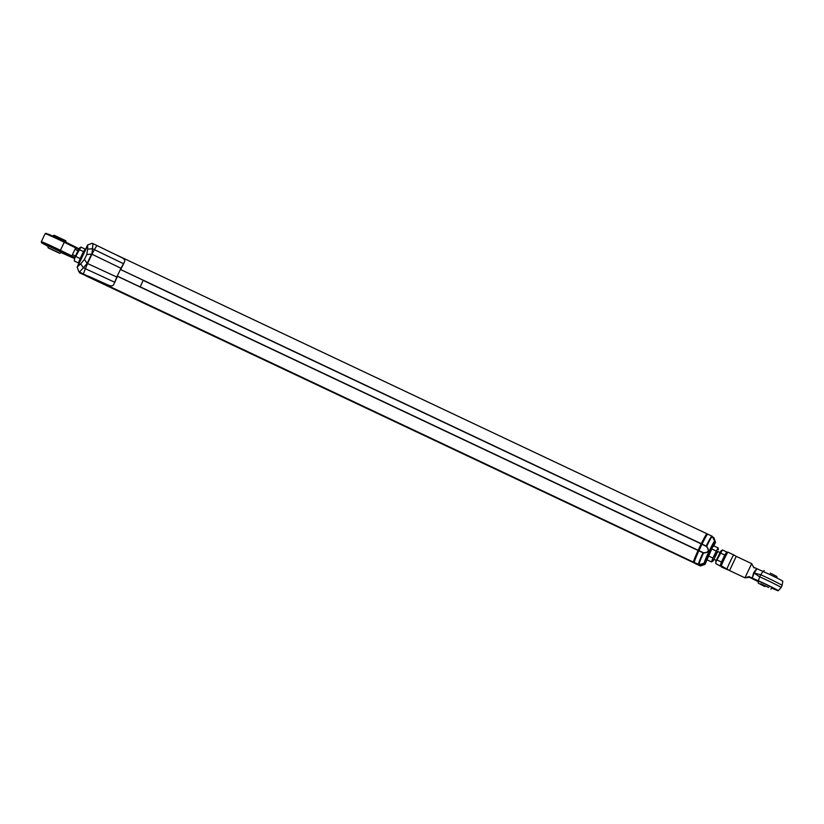 <?xml version="1.0" encoding="UTF-8"?>
<svg xmlns="http://www.w3.org/2000/svg" width="824" height="824" viewBox="0 0 824 824"><rect width="100%" height="100%" fill="white"/><g stroke="black" fill="none" stroke-linecap="round" stroke-linejoin="round"><path stroke-width="1.24" d="M707.157 534.055L706.982 533.787A15.707 0.927 115.3 0 0 706.961 533.767A15.707 0.927 115.3 0 0 701.276 543.706L698.072 550.463A15.707 0.927 115.3 0 0 693.52 562.153L85.346 274.989A15.707 0.927 115.3 0 1 85.325 274.794M693.767 562.534L694.364 562.617M85.861 275.494L694.807 563.049M694.035 562.679L85.789 275.679M693.962 562.833L85.923 275.865M85.202 275.34L85.861 275.515M85.078 275.144L79.485 272.692L85.006 275.298M84.81 275L78.805 271.652L85.408 275.092M140.533 286.216L143.201 280.242L140.533 286.216M74.582 257.665L74.273 260.981L74.696 258.231L80.948 247.118L79.31 248.127L74.582 257.665A0.783 0.783 -33 0 1 73.676 257.85L61.161 252.587M75.952 256.573L80.175 258.561L78.496 262.98L74.273 260.981M78.496 262.98L79.083 262.681M85.243 249.96L85.171 249.106L80.948 247.118M85.171 249.106L83.512 251.629L79.289 249.641M83.512 251.629L80.175 258.561M64.972 253.864L44.486 244.162L64.972 253.864M47.916 246.139L44.486 244.162L47.916 246.139M49.574 248.529L58.401 252.7L49.574 248.529M77.889 250.805L75.005 249.25L72.481 254.544L75.375 256.11M48.832 235.005L48.565 234.181L64.313 241.453L46.031 233.285L45.093 233.738L41.272 241.772A15.275 0.556 25.4 0 1 60.43 250.3L64.251 242.256L75.654 247.88L75.005 249.25M85.222 275.35L79.609 272.888M114.824 282.261L115.175 281.53A15.707 0.927 -64.7 0 1 117.513 276.215M120.665 269.592A15.707 0.927 -64.7 0 1 123.178 264.659L124.455 261.97A20.652 1.226 115.3 0 0 123.487 263.69A1745.86 103.546 -64.7 0 1 120.974 268.264L116.812 277.039A1745.86 103.546 -64.7 0 1 114.691 282.23L85.408 268.717A21.074 1.246 115.3 0 0 83.492 273.815M123.178 264.659L124.455 261.97C125.31 260.353 124.239 258.808 121.221 257.325L92.278 243.286L87.632 244.955L87.663 249.167L92.484 248.714L123.487 263.69M88.456 276.164L108.078 285.011C111.147 286.361 113.094 286.093 113.897 284.218A20.652 1.226 -64.7 0 1 114.691 282.23M120.974 268.264L91.938 254.225L87.519 263.526A1745.438 103.515 115.3 0 1 85.408 268.717L83.43 267.779L79.495 271.93M87.663 249.167L86.767 254.523L91.588 254.05L87.169 263.361L83.43 267.779L80.7 263.845L77.157 267.017L78.805 271.652M96.954 245.459A21.074 1.246 115.3 0 0 94.461 249.651A1745.438 103.515 115.3 0 1 91.938 254.225L92.968 243.574M86.767 254.523L84.439 259.416L80.7 263.845M116.812 277.039L87.169 263.361L84.439 259.416M698.876 550.803L698.093 550.432L701.265 543.747L706.199 546.034A15.707 0.927 -64.7 0 1 711.885 536.094L707.744 534.137A15.707 0.927 115.3 0 0 707.744 534.137A15.707 0.927 115.3 0 0 702.058 544.077L698.855 550.834A15.707 0.927 115.3 0 0 694.302 562.524L699.164 564.615M694.745 563.204L700.39 566.006L694.817 563.029M713.687 546.096L715.52 542.305L713.852 537.639L712.513 536.877M700.864 565.861L705.045 564.358L712.595 547.033L713.955 545.941L718.178 547.929L716.262 551.04L712.039 549.052M701.976 544.262L706.487 546.466C709.557 550.576 708.558 552.677 703.5 552.75L698.948 550.648M712.544 546.879L714.769 541.358L712.317 536.517A0.875 0.875 -33 0 0 711.915 536.115A15.707 0.927 -64.7 0 0 711.885 536.094L712.327 536.517M713.007 537.856L713.378 538.577M715.52 542.305L713.728 537.454L713.141 537.918M714.82 542.027L715.386 542.089L713.378 546.291M714.769 542.099L714.676 541.965C715.901 537.475 702.46 565.789 704.736 562.905L698.989 564.945M707.157 558.229L704.819 563.049M707.239 559.187L705.045 564.358M704.499 563.678L704.911 564.152L700.266 565.81L699.349 564.584M703.48 563.863L700.276 565.017M699.071 564.636L699.01 564.543A15.522 0.917 -64.7 0 1 703.521 552.966L698.855 550.834M694.302 562.524L698.443 564.481A0.875 0.875 147 0 0 699.01 564.543L704.139 563.389A12.288 0.731 -64.7 0 1 708.939 551.575A12.288 0.731 -64.7 0 1 714.666 541.203L712.317 536.517A15.522 0.917 -64.7 0 0 706.662 546.333C709.68 550.566 708.63 552.78 703.521 552.966L703.5 552.75M698.093 550.432A15.532 0.917 115.3 0 0 693.592 561.999M706.91 533.952A15.532 0.917 115.3 0 0 706.879 533.921A15.532 0.917 115.3 0 0 701.265 543.747M713.399 546.281L712.029 547.414L707.136 558.013L707.27 559.589M714.748 556.818L717.57 551.4L714.748 556.818M716.262 551.04L712.935 558.044L708.712 556.056M712.935 558.044L711.524 561.937L707.301 559.949M711.524 561.937L713.151 560.856L717.797 551.503M718.332 549.865L718.178 547.929M714.078 559.393L713.151 560.856M715.984 560.907L715.778 563.606L716.077 561.505L722.463 549.958L720.835 551.04L715.984 560.907M717.22 560.073L721.443 562.061L720.032 565.954L715.778 563.606M720.032 565.954L720.887 565.408M726.768 552.945L726.686 551.946L722.463 549.958M726.686 551.946L724.77 555.057L720.547 553.069M724.77 555.057L721.443 562.061M714.593 540.987L712.636 546.806M714.078 543.552L712.873 546.147M707.157 558.26L704.438 563.729L703.778 563.678M706.559 559.424L705.303 562.04M729.539 570.558L726.892 569.024A10.475 0.618 115.3 0 1 733.628 554.84L736.254 556.355L729.528 570.548L744.958 577.84L749.026 576.604L752.23 578.067L753.6 572.855L756.72 568.611L753.507 567.149L751.673 563.647L753.991 567.88M758.255 581.692L749.5 577.336L744.947 577.83L751.673 563.647M729.518 570.538L721.587 567.077L721.33 566.366M752.23 578.067L754.145 573.154L753.6 572.855L760.614 574.719A15.532 0.567 25.4 0 1 767.463 577.871A15.532 0.567 25.4 0 1 782.079 585.442L782.8 581.25A14.389 0.525 -154.6 0 0 769.256 574.256L756.72 568.611M752.559 578.211L758.42 580.786L759.625 576.81L754.145 573.154L757.04 568.756M749.5 577.336L749.026 576.604M758.42 580.786L764.765 583.711A14.389 0.525 25.4 0 1 778.299 590.726A14.389 0.525 25.4 0 1 771.975 588.212M772.078 588.12L775.94 589.572L765.177 584.01L754.671 579.499L758.265 581.569M726.892 569.024L720.815 565.583L721.062 566.263L720.815 565.583L727.798 552.09L727.108 552.348M733.628 554.84L727.798 552.09A10.475 0.618 115.3 0 0 721.062 566.263L721.587 567.077M775.878 589.5L772.17 588.037M758.265 581.435L754.794 579.488M770.286 573.113L776.847 576.491L770.286 573.113M764.827 586.534L758.255 583.145L764.827 586.534M764.744 586.41L760.15 584.02L764.744 586.41M768.73 587.512L760.851 583.773M701.286 543.706L120.675 269.561M701.193 543.891L143.191 280.418M698.165 550.278L140.152 286.803M698.072 550.463L117.472 276.318M693.52 562.153L85.346 274.989M53.9 235.283L65.91 240.989L53.9 235.283L52.798 236.025M47.916 245.459L48.05 247.622L60.008 253.328M59.73 253.318L48.245 247.9L59.73 253.318M65.714 240.711L54.23 235.293M72.481 254.544L71.832 255.914L74.685 257.428M71.225 256.522L71.832 255.914L60.43 250.3L59.822 250.908L73.676 257.85M78.496 249.394L75.654 247.88L75.715 247.066L64.334 241.463M75.715 247.066L78.167 248.395A0.783 0.783 147 0 1 78.61 249.188M41.272 241.772L41.561 242.823L47.916 246.304L41.653 242.853L47.267 245.016L59.822 250.908M45.093 233.738A15.275 0.556 -154.6 0 1 64.251 242.256L64.324 241.453L78.713 249.013M61.151 252.587L71.77 257.366M77.487 266.894L87.818 245.13M703.088 552.605L702.996 552.78A15.707 0.927 -64.7 0 0 698.443 564.481L698.69 564.862M704.736 562.905A0.875 0.875 147 0 1 704.139 563.389L704.242 563.544M714.676 541.965A0.875 0.875 -33 0 0 714.666 541.203L714.769 541.358M694.766 563.163L694.158 562.874L694.766 563.163M782.079 585.442L781.09 587.522A15.532 0.567 -154.6 0 0 766.464 579.952A15.532 0.567 -154.6 0 0 759.625 576.81L762.911 571.331M706.961 533.767L114.175 253.874M143.201 280.242L120.345 269.448M140.07 286.865L117.214 276.071M65.91 240.989L66.033 242.297M61.81 252.062L60.059 253.328L48.05 247.622M71.791 257.376C75.798 258.87 73.223 258.468 74.974 257.861M77.147 267.007L87.632 244.924M700.39 566.006L694.869 563.4M719.908 552.502L717.57 551.4M716.19 560.392L713.841 559.29M707.548 534.24L706.879 533.921M736.234 556.344L751.673 563.637M781.09 587.522L778.299 590.726M720.846 566.078L721.371 566.891M720.804 565.625L727.129 552.307M764.239 570.517L763.127 571.434M758.317 580.879L758.255 583.135M776.857 576.512L776.847 577.943M772.572 587.646L770.862 589.119"/></g></svg>
